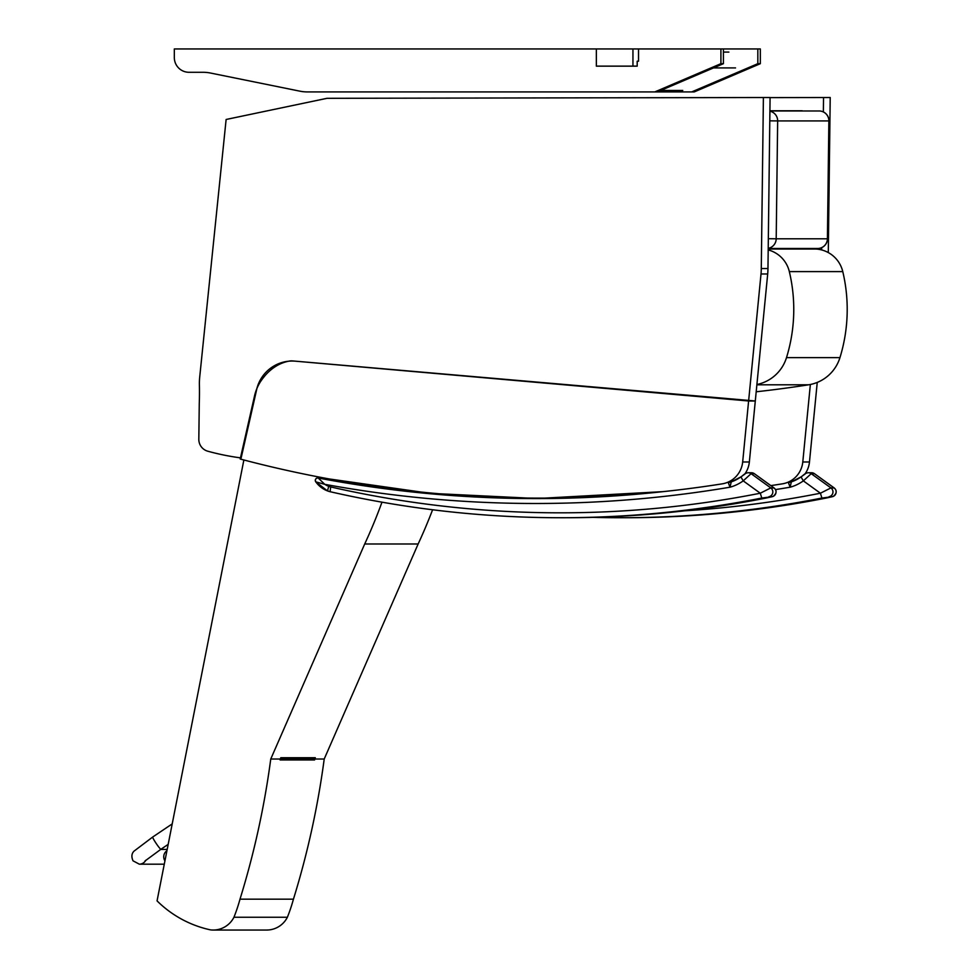 <?xml version="1.0" encoding="UTF-8"?>
<svg xmlns="http://www.w3.org/2000/svg" width="979" height="979" viewBox="0 0 979 979"><rect width="100%" height="100%" fill="white"/><g stroke="black" fill="none" stroke-linecap="round" stroke-linejoin="round"><path stroke-width="1.47" d="M769.8 120.833L777.656 120.919A9.827 9.766 -90 0 0 769.91 111.19M768.221 248.336A9.827 9.766 -90 0 0 776.2 238.79L768.331 238.705M828.87 120.919L828.932 120.919A9.827 9.827 0 0 0 819.239 110.97L819.239 110.97A9.827 9.766 90 0 1 828.87 120.919L827.414 238.79A9.827 9.766 90 0 1 817.661 248.495L817.661 248.495A9.827 9.827 0 0 0 827.475 238.79L776.2 238.79L777.656 120.919L828.87 120.919M802.156 110.762L769.922 110.762M756.204 391.784A1188.677 1181.017 -90 0 0 808.642 384.796A39.295 39.038 -90 0 0 839.945 357.629A162.514 161.462 -90 0 0 842.772 271.599A29.468 29.284 -90 0 0 815.886 249.033L806.158 248.495M756.914 384.49A39.295 39.038 -90 0 0 786.504 357.629A162.514 161.462 -90 0 0 789.331 271.599A29.468 29.284 -90 0 0 768.197 249.926M728.878 52.083L723.42 52.083M713.52 67.918L735.547 67.918M682.755 90.46L660.739 90.46M637.194 61.224L638.528 61.224L638.528 48.95L632.948 48.95L632.948 66.144L637.194 66.144L637.194 61.224L638.528 61.224L637.194 61.224M638.528 48.95L720.911 48.95L720.911 63.684L654.792 91.928L307.553 91.928A39.295 39.038 90 0 1 299.831 91.157L210.595 73.058A39.295 39.038 -90 0 0 202.886 72.287L188.971 72.287A14.734 14.636 90 0 1 174.323 57.541L174.323 48.95L596.346 48.95L596.346 66.144L632.948 66.144M596.346 48.95L632.948 48.95M720.911 48.95L757.832 48.95L757.832 63.684L691.7 91.928L654.792 91.928M691.7 91.928L694.209 91.928L760.328 63.684L760.328 48.95L757.832 48.95M760.328 63.684L757.832 63.684M720.911 63.684L723.42 63.684L657.288 91.928M723.42 48.95L723.42 63.684M788.376 482.61L791.35 481.864A19.653 19.519 -90 0 1 788.376 482.61L790.126 487.212L791.35 481.864L801.055 476.883A36.712 36.48 90 0 1 791.375 481.864M834.181 487.958L830.914 487.909L820.414 493.22L821.907 498.042L832.236 496.72L826.227 498.042A1048.705 1041.937 90 0 1 625.238 517.732C692.875 517.72 759.863 511.148 826.239 498.042L826.239 498.03M775.49 489.586A1183.77 1176.134 -90 0 0 790.126 487.212A41.632 41.363 -90 0 0 803.343 480.873L801.018 476.895C802.425 476.418 804.64 472.93 808.373 472.747A4.907 4.883 -90 0 0 807.846 472.784M805.068 474.056L801.055 476.883M684.554 510.818A1043.785 1037.067 90 0 0 820.414 493.22L803.343 480.873L811.224 473.677A4.907 4.883 -90 0 0 808.373 472.747L811.579 472.747A4.907 4.883 -90 0 1 814.43 473.677L814.516 473.738M378.078 487.432C383.217 488.191 382.887 488.191 377.111 487.432C371.971 486.661 372.301 486.661 378.078 487.432C383.217 488.191 382.887 488.191 377.111 487.432C371.971 486.661 372.301 486.661 378.078 487.432M522.908 498.47L521.942 498.47L522.908 498.47M728.254 482.61L729.991 487.212L731.252 481.864L740.932 476.883A36.712 36.48 90 0 1 731.252 481.864L728.241 482.61A19.653 19.519 -90 0 0 731.203 481.876M315.764 481.852L324.771 484.324L318.199 477.997L322.544 477.997A1178.851 1171.263 -90 0 0 538.291 498.58L429.928 493.318L322.532 477.997A2.46 2.435 -90 0 0 322.054 477.948L317.747 477.948A2.46 2.435 -90 0 0 315.764 481.852L315.752 481.864C314.944 479.6 315.617 478.303 317.759 477.96A2.46 2.435 -90 0 1 318.199 477.997A1178.851 1171.263 90 0 0 536.125 498.58A1178.851 1171.263 90 0 0 663.15 491.629M774.046 487.958L770.779 487.909L760.279 493.22L761.784 498.042L772.113 496.72L766.092 498.042A1048.705 1041.937 90 0 1 565.116 517.732C632.74 517.72 699.74 511.148 766.104 498.042L766.092 498.042M328.699 486.33L327.524 490.92A19.653 19.519 -90 0 0 330.119 491.715L330.669 486.93A14.734 14.636 90 0 1 328.699 486.33A21.11 20.975 90 0 1 324.771 484.324A1183.77 1176.134 -90 0 0 729.991 487.212A41.632 41.363 -90 0 0 743.22 480.873L740.895 476.895L744.946 474.056M766.116 498.03L773.141 496.402C776.726 493.379 777.02 490.552 774.034 487.921L754.356 473.689L751.456 472.747A4.907 4.883 -90 0 1 754.295 473.677L754.356 473.689M330.669 486.93A1043.785 1037.067 90 0 0 760.279 493.22L743.22 480.873L751.101 473.677A4.907 4.883 -90 0 0 747.723 472.784M164.937 860.847A7.367 7.318 90 0 1 166.932 850.714M243.869 459.983L157.056 900.876A109.146 108.436 -90 0 0 210.632 929.903A23.447 23.3 -90 0 0 233.944 917.262A169.355 168.266 -90 0 0 240.002 899.163A850.531 845.048 -90 0 0 270.755 759.031L364.702 543.994A528.011 524.609 -90 0 0 381.969 502.178M432.596 509.765A528.011 524.609 90 0 1 418.143 543.994L324.208 759.031A850.531 845.048 90 0 1 293.443 899.163A169.355 168.266 90 0 1 287.385 917.262A23.447 23.3 90 0 1 266.643 930.05L213.189 930.05M280.447 758.505L314.002 758.701A1.224 1.224 90 0 1 314.614 759.949A850.531 845.048 -90 0 0 314.736 759.031L315.311 757.734A1.224 1.224 90 0 1 314.186 758.468L280.471 758.468M315.311 757.734L280.789 757.734L280.227 759.031A850.531 845.048 90 0 1 280.104 759.949L314.614 759.949M324.208 759.031L314.736 759.031M418.143 543.994L364.702 543.994M280.227 759.031L270.755 759.031M293.443 899.163L240.002 899.163M287.385 917.262L233.944 917.262M828.295 252.57L830.216 97.521L770.081 97.619M821.65 249.926L821.675 247.638M823.351 111.936L823.535 97.521M817.245 382.422L809.474 461.99A24.561 24.402 90 0 1 804.995 473.946M770.828 485.608A1183.77 1176.134 -90 0 0 782.294 483.859A24.561 24.402 -90 0 0 802.792 461.99L810.355 384.49M573.474 497.821A1183.77 1176.134 -90 0 0 576.35 497.883M199.263 403.874L198.823 439.228A12.274 12.201 -90 0 0 207.817 451.221A250.6 248.984 -90 0 0 241.152 457.952L257.024 387.99A36.835 36.602 90 0 1 294.606 361.104L748.617 400.986L761.013 273.973A63.855 63.439 -90 0 0 761.283 268.527L763.4 97.521L326.986 98.316L226.125 119.475L199.716 377.013A63.855 63.439 -90 0 0 199.398 384.918A336.091 333.925 90 0 1 199.263 403.874M763.4 97.521L770.081 97.521L767.964 268.527A63.855 63.439 90 0 1 767.695 273.973L755.298 400.986L292.354 360.908A12.274 12.201 -90 0 0 289.405 361.067A38.34 38.095 -90 0 0 275.503 366.513A47.004 46.698 -90 0 0 263.779 377.184A73.682 73.205 90 0 1 263.167 377.955A44.202 43.92 -90 0 0 254.54 395.883L240.21 459.016A1183.77 1176.134 -90 0 0 540.053 498.127A1183.77 1176.134 -90 0 0 722.159 483.859A24.561 24.402 -90 0 0 742.669 461.99L748.617 400.986L755.298 400.986L749.351 461.99A24.561 24.402 90 0 1 744.86 473.946M590.545 497.308A1183.77 1176.134 90 0 1 546.735 498.127L540.053 498.127M819.239 110.97L769.922 110.97M815.886 249.033L768.209 249.033M842.772 271.599L789.331 271.599M839.945 357.629L786.504 357.629M808.642 384.796L756.877 384.796M566.192 498.189A1178.851 1171.263 90 0 1 560.894 498.042M455.786 495.093A1183.77 1176.134 -90 0 0 464.413 496.096M563.904 498.005A1178.851 1171.263 -90 0 0 568.346 498.14L563.904 498.005M625.238 517.732L593.017 517.353A1048.705 1041.937 -90 0 0 620.919 517.732A1048.705 1041.937 -90 0 0 821.907 498.042M829.042 496.72A4.907 4.883 90 0 0 830.914 487.909L811.224 473.677L814.43 473.677L834.108 487.909A4.907 4.883 90 0 1 832.236 496.72M565.116 517.732L560.796 517.732A1048.705 1041.937 -90 0 1 330.143 491.715L330.131 491.715C406.052 509.031 482.941 517.707 560.796 517.732A1048.705 1041.937 -90 0 0 761.784 498.042M315.801 481.888A26.029 25.858 -90 0 0 327.524 490.92M768.907 496.72A4.907 4.883 90 0 0 770.779 487.909L751.101 473.677L754.295 473.677L773.985 487.909A4.907 4.883 90 0 1 772.113 496.72M168.18 844.375L160.935 849.258A7.367 0.698 -124 0 1 160.886 849.27A7.367 0.698 -124 0 1 155.979 843.139A7.367 0.698 -124 0 1 152.7 837.033L172.218 823.89M145.785 860.272A7.367 7.318 90 0 1 139.324 864.176L133.022 860.822C131.247 856.723 131.602 853.48 134.099 851.081L152.7 837.033M314.002 758.701L280.361 758.701M809.474 461.99L802.792 461.99M767.964 268.527L761.283 268.527M767.695 273.973L761.013 273.973M749.351 461.99L742.669 461.99M827.475 238.79L828.932 120.919M768.221 248.495L817.661 248.495M811.579 472.747L814.479 473.689L834.169 487.921C837.155 490.552 836.849 493.379 833.264 496.402L826.239 498.042M663.052 491.642L536.125 498.58M315.752 481.864L327.5 490.92L330.131 491.715M751.456 472.747L748.25 472.747C744.517 472.93 742.29 476.418 740.895 476.895M160.935 849.258L145.002 860.982M167.189 849.429L160.666 849.429M164.288 864.176L139.324 864.176"/></g></svg>
